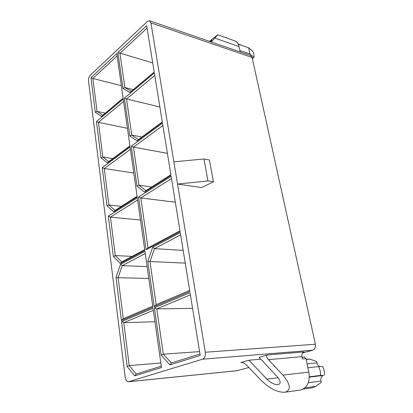 <?xml version="1.0" encoding="UTF-8"?>
<svg xmlns="http://www.w3.org/2000/svg" width="413" height="413" viewBox="0 0 413 413"><rect width="100%" height="100%" fill="white"/><g stroke="black" fill="none" stroke-linecap="round" stroke-linejoin="round"><path stroke-width="0.62" d="M128.366 381.772L202.597 359.202C204.765 358.169 205.674 355.851 205.318 352.243L150.91 22.86L149.558 20.733L147.451 21.419L90.287 75.207C88.965 76.704 88.377 78.646 88.527 81.036L125.227 377.43C125.707 380.239 126.755 381.684 128.366 381.772L236.685 370.76L248.889 367.487M240.175 51.94L239.029 46.586C238.342 43.639 236.964 41.749 234.889 40.913L217.77 34.8L209.412 41.346M302.569 352.965L312.791 350.198C314.964 349.29 315.837 347.307 315.398 344.241L252.1 57.495L250.629 55.538L149.558 20.733M304.169 357.08L305.95 358.592L308.852 372.123L282.9 375.112L268.445 359.671L301.944 356.646C301.609 354.209 302.295 352.635 303.999 351.917L267.686 354.937C266.148 355.676 266.4 357.255 268.445 359.671M260.789 359.165L248.951 360.213L241.12 362.459C242.978 362.475 244.95 363.507 247.041 365.541L261.207 380.456C269.529 388.519 277.391 392.458 284.8 392.257L301.062 389.939C307.54 387.487 310.137 381.55 308.852 372.123M305.95 358.592L302.43 358.923L301.944 356.646M211.296 41.992L217.77 34.8M145.252 253.51L122.212 265.636L147.116 266.602M148.799 278.445L118.097 277.706L123.281 318.676L152.738 306.131M180.646 234.873L154.508 248.636L183.166 250.397M185.231 263.117L149.965 261.527L156.186 304.66L189.66 290.406M137.632 199.969L110.436 217.145L115.299 255.57L132.036 256.411M140.487 220.021L110.436 217.145L108.325 216.195L137.317 197.76L144.808 250.417L120.364 263.437L113.384 256.504L108.325 216.195M113.384 256.504L115.299 255.57L121.732 261.914L144.7 249.648M171.503 178.576L140.802 197.966L148.004 247.888L179.985 230.81M175.339 202.205L140.802 197.966L138.546 196.975L171.127 176.258L180.114 231.621L146.094 249.736L138.546 196.975M130.425 149.346L104.282 168.53L108.893 204.967L121.427 206.345M133.797 173.016L104.282 168.53L102.233 167.637L130.1 147.059L137.188 196.846L113.72 211.812L107.029 205.865L102.233 167.637M107.029 205.865L108.893 204.967L115.062 210.413L137.111 196.325M162.887 125.526L133.471 147.111L138.964 185.21L151.747 186.975M167.404 153.342L133.471 147.111L131.282 146.187L162.5 123.136L170.972 175.298L144.586 192.128L137.002 186.155L131.282 146.187M137.002 186.155L138.964 185.21L145.954 190.677L170.884 174.751M123.606 101.402L98.444 122.362L102.822 156.971L112.77 158.613M127.431 128.309L98.444 122.362L96.451 121.525L123.27 99.053L129.976 146.197L107.426 162.887L101.004 157.833L96.451 121.525M101.004 157.833L102.822 156.971L108.743 161.597L129.935 145.897M154.756 75.45L126.533 98.965L131.732 135.041L141.876 137.049M159.877 106.977L126.533 98.965L124.406 98.098L154.359 72.998L162.355 122.233L137.08 140.936L129.821 135.949L124.406 98.098M129.821 135.949L131.732 135.041L138.422 139.609L162.304 121.918M134.819 375.825L127.199 366.605L121.551 321.588L153.047 308.299L161.473 367.508L134.819 375.825L136.244 374.028L161.282 366.161M153.337 310.323L123.786 322.672L129.217 365.582L160.833 362.986M154.963 321.737L123.786 322.672L121.551 321.588M169.924 364.875L161.189 355.268L154.39 307.737L190.037 292.698L200.222 355.428L169.924 364.875L171.374 362.986L199.99 353.993M190.383 294.836L156.795 308.878L163.326 354.189L199.598 351.602M192.582 308.377L156.795 308.878L154.39 307.737M116.017 277.5L120.482 264.366L144.948 251.383L152.887 307.174L121.417 320.514L116.017 277.5L118.097 277.706L122.212 265.636L120.482 264.366M154.23 306.606L147.751 261.31L152.676 247.284L180.28 232.638L189.841 291.506L154.23 306.606L156.186 304.66M95.279 112.212L90.948 77.685L116.791 53.53L123.151 98.232L101.453 116.456L95.279 112.212L97.055 111.376L105.248 113.162M123.017 88.397L117.886 52.508L146.661 25.606L154.219 72.146L129.976 92.507L123.017 88.397L124.881 87.53L133.239 89.647M267.686 354.937L259.09 357.359L277.113 376.537C280.866 381.039 281.15 383.765 277.949 384.704C274.438 384.766 270.721 382.892 266.803 379.077L248.951 360.213M201.627 187.574L177.533 184.043L207.966 180.946L203.97 158.99L209.417 159.996L213.449 181.803L201.627 187.574M117.132 55.936L92.889 78.47L97.055 111.376L102.744 115.263L123.141 98.134M121.37 85.723L92.889 78.47L90.948 77.685M147.069 28.105L119.951 53.318L124.881 87.53L131.293 91.283L154.204 72.043M152.722 62.921L117.886 52.508M173.868 161.839L203.97 158.99M207.966 180.946L213.449 181.803M136.244 374.028L129.217 365.582L127.199 366.605M171.374 362.986L163.326 354.189L161.189 355.268M147.751 261.31L149.965 261.527L154.508 248.636L152.676 247.284M123.281 318.676L121.417 320.514M148.004 247.888L146.094 249.736M121.732 261.914L120.364 263.437M115.062 210.413L113.72 211.812M145.954 190.677L144.586 192.128M138.422 139.609L137.08 140.936M108.743 161.597L107.426 162.887M102.744 115.263L101.453 116.456M131.293 91.283L129.976 92.507M210.609 41.754L211.998 40.071L209.954 41.532M242.674 45.678L238.027 43.809M252.369 58.703L253.959 57.324L250.015 54.041L239.87 50.531M250.015 54.041L248.636 47.794L238.167 44.083M248.636 47.794L252.586 51.135C253.696 52.704 254.155 54.769 253.959 57.324M284.8 392.257L285.424 392.144C291.294 389.795 290.453 384.121 282.9 375.112M303.266 389.087L312.109 387.848L315.806 386.341L304.995 387.838M315.806 386.341L321.237 382.392L320.953 381.075L308.279 382.743M320.953 381.075C320.519 378.096 321.371 376.207 323.493 375.407L320.7 375.386L309.322 376.78M320.7 375.386L320.24 370.853L318.764 366.584L307.917 367.756M318.764 366.584L322.543 366.491C324.045 369.17 324.685 372.067 324.473 375.18M319.714 366.558C318.32 365.897 317.401 364.658 316.947 362.836L316.663 361.545L309.91 359.098L306.136 359.455M309.91 359.098L306.079 359.196M320.127 383.207L321.237 382.392M240.753 362.521L241.528 362.454M239.029 46.586L215.023 38.156M312.791 350.198L202.597 359.202M237.016 370.698L128.68 381.71M252.1 57.495L150.91 22.86M315.398 344.241L205.318 352.243M253.21 57.877L252.106 57.5M301.062 389.939L285.424 392.144M278.14 377.735L266.803 379.077M323.493 375.407L309.311 377.152M316.947 362.836L307.076 363.843M321.144 382.474L320.514 382.923M302.073 357.255L304.345 357.049"/></g></svg>
